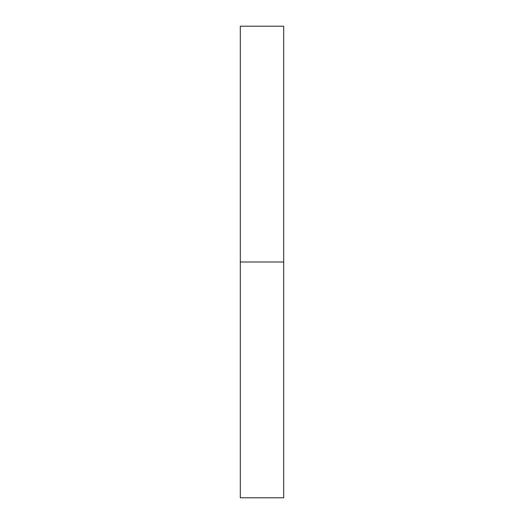 <?xml version="1.0" encoding="UTF-8"?>
<svg xmlns="http://www.w3.org/2000/svg" width="524" height="524" viewBox="0 0 524 524"><rect width="100%" height="100%" fill="white"/><g stroke="black" fill="none" stroke-linecap="round" stroke-linejoin="round"><path stroke-width="0.79" d="M240.306 497.8L240.306 26.2L240.306 497.8L283.694 497.8L283.694 262L240.306 262L283.694 262L283.694 26.2L283.694 497.8M240.306 26.2L283.694 26.2"/></g></svg>
